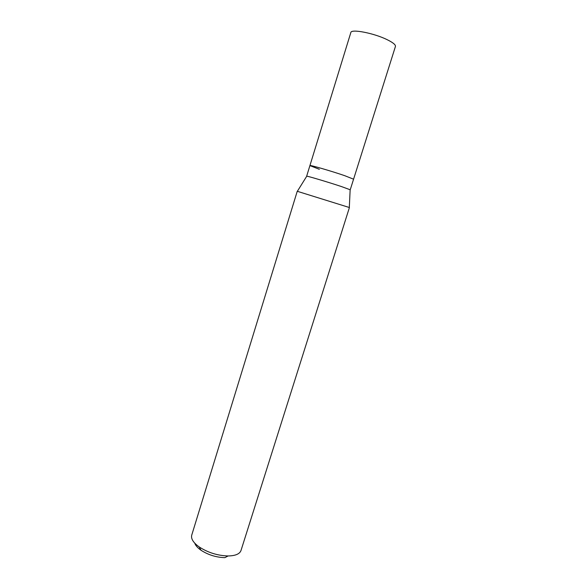 <?xml version="1.0" encoding="UTF-8"?>
<svg xmlns="http://www.w3.org/2000/svg" width="587" height="587" viewBox="0 0 587 587"><rect width="100%" height="100%" fill="white"/><g stroke="black" fill="none" stroke-linecap="round" stroke-linejoin="round"><path stroke-width="0.88" d="M319.35 169.305L309.914 165.593C309.232 164.668 331.244 171.03 344.701 175.674L353.579 179.189L344.701 175.674C331.244 171.03 309.232 164.668 309.914 165.593L350.835 32.542C351.033 28.69 374.168 33.173 387.339 39.769C393.063 42.609 395.763 44.832 395.44 46.439L350.234 189.784L341.304 186.512C327.825 182.021 305.9 175.513 306.649 176.21L309.914 165.593M349.419 207.534L297.242 191.281L191.729 535.153C190.819 538.763 193.321 542.704 199.257 546.981C208.033 552.646 217.645 555.64 228.094 555.962L228.101 555.962C235.409 555.808 239.709 553.989 241 550.496L349.419 207.534M194.767 543.188C195.566 545.521 197.628 547.854 200.952 550.202C208.231 554.913 216.199 557.393 224.865 557.65L228.094 555.962M350.145 189.806L349.316 207.49M306.707 176.276L297.352 191.311M200.952 550.202L199.257 546.981"/></g></svg>
